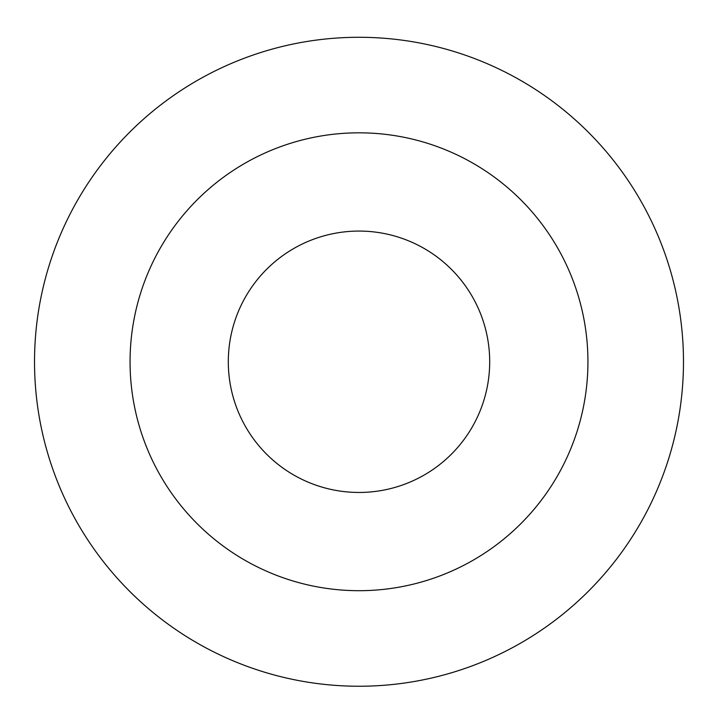 <?xml version="1.0" encoding="UTF-8"?>
<svg xmlns="http://www.w3.org/2000/svg" width="718" height="718" viewBox="0 0 718 718"><rect width="100%" height="100%" fill="white"/><g stroke="black" fill="none" stroke-linecap="round" stroke-linejoin="round"><path stroke-width="1.08" d="M359 37.282A324.482 324.482 0 0 1 640.007 524.005A324.482 324.482 0 0 1 77.993 524.005A324.482 324.482 0 0 1 359 37.282M359 132.821A228.943 228.943 0 0 1 557.267 476.231A228.943 228.943 0 0 1 160.733 476.231A228.943 228.943 0 0 1 359 132.821M359 231.07A130.694 130.694 0 0 1 472.184 427.111A130.694 130.694 0 0 1 245.816 427.111A130.694 130.694 0 0 1 359 231.07"/></g></svg>

